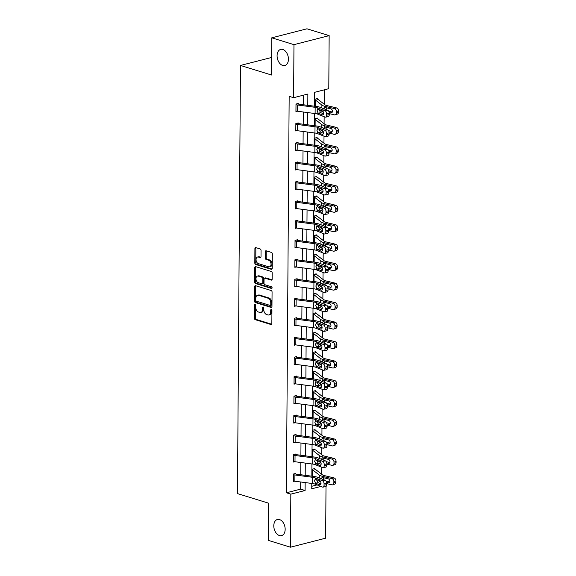 <?xml version="1.0" encoding="UTF-8"?>
<svg xmlns="http://www.w3.org/2000/svg" width="576" height="576" viewBox="0 0 576 576"><rect width="100%" height="100%" fill="white"/><g stroke="black" fill="none" stroke-linecap="round" stroke-linejoin="round"><path stroke-width="0.86" d="M255.125 304.517A0.893 0.583 -104.4 0 0 254.513 305.186L254.419 318.204A1.274 0.835 -104.4 0 0 255.283 319.694L270.965 324.526A1.274 0.835 -104.4 0 0 271.289 324.54A1.274 0.835 -104.4 0 0 271.843 323.575L271.937 310.55A0.893 0.583 -104.4 0 0 270.713 310.176L270.706 311.861A4.09 2.678 -104.4 0 1 268.927 314.964A4.09 2.678 -104.4 0 1 267.89 314.921L266.58 314.525A4.09 2.678 -104.4 0 1 263.822 309.744L263.837 308.059A0.893 0.583 -104.4 0 0 262.613 307.685L262.606 309.37A4.09 2.678 -104.4 0 1 260.827 312.466A4.09 2.678 -104.4 0 1 259.79 312.43L258.48 312.026A4.09 2.678 -104.4 0 1 255.722 307.246L255.73 305.561A0.893 0.583 -104.4 0 0 255.125 304.517M255.478 304.776A0.893 0.583 -104.4 0 0 255.463 304.942L255.37 317.959A1.274 0.835 -104.4 0 0 256.234 319.457L271.692 324.216M271.678 309.773A0.893 0.583 -104.4 0 0 271.67 309.931L271.656 311.616L270.706 311.861M263.578 307.274A0.893 0.583 -104.4 0 0 263.563 307.44L263.556 309.125L262.606 309.37M282.708 65.455A8.323 5.465 -104.4 0 0 284.825 65.527A8.323 5.465 -104.4 0 0 288.346 57.665A8.323 5.465 -104.4 0 0 282.816 49.471A8.323 5.465 -104.4 0 0 280.692 49.399A8.323 5.465 -104.4 0 0 277.171 57.262A8.323 5.465 -104.4 0 0 282.708 65.455M279.425 535.543A8.323 5.465 -104.4 0 0 281.549 535.622A8.323 5.465 -104.4 0 0 285.07 527.753A8.323 5.465 -104.4 0 0 279.533 519.566A8.323 5.465 -104.4 0 0 277.409 519.487A8.323 5.465 -104.4 0 0 273.888 527.357A8.323 5.465 -104.4 0 0 279.425 535.543M261.05 250.438A1.274 0.835 -104.4 0 0 260.186 248.947L255.787 247.594A1.274 0.835 -104.4 0 0 255.463 247.579A1.274 0.835 -104.4 0 0 254.909 248.551L254.808 263.009A1.274 0.835 -104.4 0 0 255.672 264.499L271.354 269.33A1.274 0.835 -104.4 0 0 271.678 269.345A1.274 0.835 -104.4 0 0 272.232 268.373L272.333 253.915A1.274 0.835 -104.4 0 0 271.469 252.425L266.155 250.783A1.274 0.835 -104.4 0 0 265.831 250.776A1.274 0.835 -104.4 0 0 265.277 251.741L265.234 257.933A1.274 0.835 -104.4 0 0 266.09 259.423L268.726 260.237A3.413 2.239 -104.4 0 1 271.001 263.592A3.413 2.239 -104.4 0 1 269.554 266.825A3.413 2.239 -104.4 0 1 268.682 266.789L258.358 263.614A3.413 2.239 -104.4 0 1 256.09 260.251A3.413 2.239 -104.4 0 1 257.537 257.026A3.413 2.239 -104.4 0 1 258.408 257.054L260.129 257.587A1.274 0.835 -104.4 0 0 260.453 257.594A1.274 0.835 -104.4 0 0 261.007 256.63L261.05 250.438M326.009 486.454L325.649 538.178L290.462 547.2L268.272 540.367L268.531 503.165L237.47 493.596L240.458 65.448L271.519 75.017L271.778 37.822L293.969 44.654L329.155 35.633L328.788 88.69L314.518 92.34L314.424 106.214M290.462 547.2L290.83 494.15L305.093 490.493L305.15 482.566M307.786 105.343L307.865 94.046L293.594 97.704L289.159 96.336L286.394 492.782L290.83 494.15M293.594 97.704L293.969 44.654M255.521 285.696A1.274 0.835 -104.4 0 0 255.197 285.689A1.274 0.835 -104.4 0 0 254.642 286.654L254.542 301.111A1.274 0.835 -104.4 0 0 255.406 302.609L271.087 307.433A1.274 0.835 -104.4 0 0 271.411 307.447A1.274 0.835 -104.4 0 0 271.966 306.482L272.066 292.025A1.274 0.835 -104.4 0 0 271.202 290.527L255.521 285.696M254.671 282.06L254.772 267.602A1.274 0.835 -104.4 0 1 255.326 266.63A1.274 0.835 -104.4 0 1 255.65 266.645L271.332 271.476A1.274 0.835 -104.4 0 1 272.196 272.966L272.153 279.158A1.274 0.835 -104.4 0 1 271.598 280.123A1.274 0.835 -104.4 0 1 271.274 280.116L264.917 278.158A1.274 0.835 -104.4 0 0 264.593 278.143A1.274 0.835 -104.4 0 0 264.038 279.108L264.01 283.219A1.274 0.835 -104.4 0 0 264.866 284.71L271.49 286.747A0.893 0.583 -104.4 0 1 271.476 288.468L255.535 283.55A1.274 0.835 -104.4 0 1 254.671 282.06L255.622 281.815L255.722 267.358L254.772 267.602M271.642 57.456L240.458 65.448M286.394 492.782L300.658 489.125L300.708 481.982M300.758 474.739L300.845 462.514M300.895 455.27L300.982 443.038M301.032 435.794L301.118 423.569M301.169 416.326L301.255 404.093M301.306 396.85L301.385 384.624M301.435 377.381L301.522 365.148M301.572 357.905L301.658 345.672M301.709 338.436L301.795 326.203M301.846 318.96L301.932 306.727M301.982 299.491L302.069 287.258M302.119 280.015L302.206 267.782M302.256 260.539L302.342 248.314M302.393 241.07L302.472 228.838M302.53 221.594L302.609 209.369M302.659 202.126L302.746 189.893M302.796 182.65L302.882 170.424M302.933 163.181L303.019 150.948M303.07 143.705L303.156 131.472M303.206 124.236L303.293 112.003M303.343 104.76L303.408 95.191M295.776 474.055L295.783 473.429L293.407 474.041L293.357 481.529L294.674 481.19M323.172 467.654A2.599 1.462 -101.1 0 0 324.187 465.703L326.822 465.185A2.599 1.462 78.9 0 1 325.807 467.136L323.172 467.654A2.599 1.462 -101.1 0 1 322.646 467.597L315.302 464.681A6.502 1.829 -179.6 0 0 312.66 464.062L294.998 461.743A4.55 1.282 0.4 0 1 293.515 461.434L293.558 455.198A4.55 1.282 0.4 0 0 295.042 455.501L312.71 457.819A6.502 1.829 -179.6 0 1 315.346 458.438L322.69 461.354L325.332 460.836L317.981 457.92A9.756 2.743 -179.6 0 0 314.028 456.991L296.359 454.673A1.303 0.367 0.4 0 1 295.934 454.586L295.92 453.96L293.544 454.565L293.486 462.053L294.811 461.714M293.63 441.958L293.688 435.722A4.55 1.282 0.4 0 0 295.171 436.032L312.84 438.35A6.502 1.829 -179.6 0 1 315.482 438.97L322.826 441.878L325.469 441.36L318.118 438.451A9.756 2.743 -179.6 0 0 314.158 437.522L296.496 435.204A1.303 0.367 0.4 0 1 296.071 435.11L296.057 434.484L293.681 435.096L293.623 442.584L294.941 442.246M296.186 415.634L296.194 415.008L293.81 415.62L293.76 423.108L295.078 422.77M296.323 396.166L296.33 395.539L293.947 396.151L293.897 403.639L295.214 403.301M323.712 389.758A2.599 1.462 -101.1 0 0 324.734 387.814L327.37 387.295A2.599 1.462 78.9 0 1 326.347 389.239L323.712 389.758A2.599 1.462 -101.1 0 1 323.194 389.707L315.842 386.791A6.502 1.829 -179.6 0 0 313.207 386.172L295.538 383.854A4.55 1.282 0.4 0 1 294.055 383.544L294.098 377.302A4.55 1.282 0.4 0 0 295.582 377.611L313.25 379.93A6.502 1.829 -179.6 0 1 315.886 380.549L323.237 383.465L325.872 382.946L318.528 380.03A9.756 2.743 -179.6 0 0 314.568 379.102L296.899 376.783A1.303 0.367 0.4 0 1 296.474 376.697L296.46 376.063L294.084 376.675L294.034 384.163L295.351 383.825M294.17 364.068L294.235 357.833A4.55 1.282 0.4 0 0 295.718 358.142L313.387 360.461A6.502 1.829 -179.6 0 1 316.022 361.08L323.374 363.989L326.009 363.47L318.658 360.562A9.756 2.743 -179.6 0 0 314.705 359.633L297.036 357.307A1.303 0.367 0.4 0 1 296.611 357.221L296.597 356.594L294.221 357.199L294.17 364.694L295.488 364.356M294.35 338.357L294.372 338.357A4.55 1.282 0.4 0 0 295.855 338.666L313.524 340.985A6.502 1.829 -179.6 0 1 316.159 341.604L323.51 344.52L326.146 344.002L318.794 341.086A9.756 2.743 -179.6 0 0 314.842 340.157L297.173 337.838A1.303 0.367 0.4 0 1 296.748 337.752L296.734 337.118L294.358 337.73L294.307 345.218L295.625 344.88M296.87 318.269L296.87 317.65L294.494 318.254L294.444 325.75L295.762 325.411M297 298.8L297.007 298.174L294.631 298.786L294.581 306.274L295.898 305.935M294.718 286.178L294.782 279.943A4.55 1.282 0.4 0 0 296.266 280.246L313.927 282.564A6.502 1.829 -179.6 0 1 316.57 283.183L323.914 286.099L326.556 285.581L319.205 282.665A9.756 2.743 -179.6 0 0 315.252 281.736L297.583 279.418A1.303 0.367 0.4 0 1 297.158 279.331L297.144 278.705L294.768 279.31L294.71 286.805L296.035 286.466M294.854 266.702L294.912 260.467A4.55 1.282 0.4 0 0 296.395 260.777L314.064 263.095A6.502 1.829 -179.6 0 1 316.706 263.714L324.05 266.63L326.686 266.105L319.342 263.196A9.756 2.743 -179.6 0 0 315.382 262.267L297.713 259.949A1.303 0.367 0.4 0 1 297.295 259.862L297.281 259.229L294.905 259.841L294.847 267.329L296.165 266.99M297.41 240.379L297.418 239.76L295.034 240.365L294.984 247.853L296.302 247.514M297.547 220.91L297.554 220.284L295.171 220.896L295.121 228.384L296.438 228.046M297.684 201.434L297.684 200.808L295.308 201.42L295.258 208.908L296.575 208.57M295.438 182.57L295.459 182.578A4.55 1.282 0.4 0 0 296.942 182.887L314.611 185.206A6.502 1.829 -179.6 0 1 317.246 185.825L324.598 188.734L327.233 188.215L319.882 185.306A9.756 2.743 -179.6 0 0 315.929 184.378L298.26 182.059A1.303 0.367 0.4 0 1 297.835 181.966L297.821 181.339L295.445 181.951L295.394 189.439L296.712 189.101M295.574 163.102L295.596 163.102A4.55 1.282 0.4 0 0 297.079 163.411L314.748 165.73A6.502 1.829 -179.6 0 1 317.383 166.349L324.734 169.265L327.37 168.746L320.018 165.83A9.756 2.743 -179.6 0 0 316.066 164.902L298.397 162.583A1.303 0.367 0.4 0 1 297.972 162.497L297.958 161.863L295.582 162.475L295.531 169.963L296.849 169.625M298.087 143.021L298.094 142.394L295.718 142.999L295.668 150.494L296.986 150.156M298.224 123.545L298.231 122.918L295.855 123.53L295.798 131.018L297.122 130.68M325.613 117.144A2.599 1.462 -101.1 0 0 326.635 115.193L329.27 114.674A2.599 1.462 78.9 0 1 328.255 116.626L325.613 117.144A2.599 1.462 -101.1 0 1 325.094 117.086L317.75 114.17A6.502 1.829 -179.6 0 0 315.108 113.551L297.439 111.233A4.55 1.282 0.4 0 1 295.956 110.93L295.999 104.688A4.55 1.282 0.4 0 0 297.482 104.99L315.151 107.316A6.502 1.829 -179.6 0 1 317.794 107.935L325.138 110.844L327.78 110.326L320.429 107.41A9.756 2.743 -179.6 0 0 316.469 106.481L298.807 104.162A1.303 0.367 0.4 0 1 298.382 104.076L298.368 103.45L295.992 104.054L295.934 111.55L297.252 111.211M321.646 474.221L321.696 467.215M321.782 454.752L321.833 447.746M321.919 435.276L321.97 428.27M322.056 415.807L322.106 408.802M322.193 396.331L322.243 389.326M322.33 376.862L322.38 369.857M322.466 357.386L322.51 350.381M322.603 337.91L322.646 330.912M322.733 318.442L322.783 311.436M322.87 298.966L322.92 291.96M323.006 279.497L323.057 272.491M323.143 260.021L323.194 253.015M323.28 240.552L323.33 233.546M323.417 221.076L323.467 214.07M323.554 201.607L323.597 194.602M323.69 182.131L323.734 175.126M323.82 162.662L323.87 155.657M323.957 143.186L324.007 136.181M324.094 123.71L324.144 116.712M324.23 104.242L324.331 89.827M311.774 486.281L317.088 484.913M314.798 469.181L314.806 468.554L312.43 469.166L312.379 476.266M314.935 449.705L314.942 449.086L312.566 449.69L312.516 456.797M315.072 430.236L315.079 429.61L312.696 430.222L312.653 437.321M314.107 410.422L315.223 410.767L315.216 410.134L312.833 410.746L312.782 417.852M314.244 390.946L315.36 391.291L315.346 390.665L312.97 391.277L312.919 398.376M315.482 371.815L315.482 371.189L313.106 371.801L313.056 378.907M315.619 352.339L315.619 351.72L313.243 352.325L313.193 359.431M315.749 332.87L315.756 332.244L313.38 332.856L313.33 339.955M315.886 313.394L315.893 312.775L313.517 313.38L313.466 320.486M316.022 293.926L316.03 293.299L313.654 293.911L313.603 301.01M316.159 274.45L316.166 273.83L313.783 274.435L313.74 281.542M315.194 254.642L316.31 254.988L316.303 254.354L313.92 254.966L313.87 262.066M315.331 235.166L316.447 235.512L316.433 234.886L314.057 235.49L314.006 242.597M315.461 215.69L316.584 216.036L316.57 215.41L314.194 216.022L314.143 223.121M316.706 196.56L316.706 195.934L314.33 196.546L314.28 203.652M316.843 177.091L316.843 176.465L314.467 177.077L314.417 184.176M315.871 157.277L316.994 157.622L316.98 156.989L314.604 157.601L314.554 164.707M316.008 137.801L317.131 138.146L317.117 137.52L314.741 138.125L314.69 145.231M317.246 118.67L317.254 118.044L314.878 118.656L314.827 125.755M317.383 99.194L317.39 98.575L315.007 99.18L314.964 106.286M271.778 37.822L306.972 28.8L329.155 35.633M311.789 483.437L311.753 488.786L320.926 486.439M314.374 113.458L314.287 125.69M314.237 132.934L314.15 145.159M314.1 152.402L314.014 164.635M313.963 171.878L313.884 184.104M313.826 191.347L313.747 203.58M313.697 210.823L313.61 223.049M313.56 230.292L313.474 242.525M313.423 249.768L313.337 262.001M313.286 269.237L313.2 281.47M313.15 288.713L313.063 300.946M313.013 308.182L312.926 320.414M312.876 327.658L312.79 339.89M312.739 347.126L312.66 359.359M312.61 366.602L312.523 378.835M312.473 386.078L312.386 398.304M312.336 405.547L312.25 417.78M312.199 425.023L312.113 437.249M312.062 444.492L311.976 456.725M311.926 463.968L311.839 476.194M305.201 475.322L305.287 463.097M305.338 455.854L305.424 443.621M305.474 436.378L305.561 424.152M305.611 416.909L305.698 404.676M305.748 397.433L305.834 385.207M305.885 377.964L305.964 365.731M306.014 358.488L306.101 346.255M306.151 339.019L306.238 326.786M306.288 319.543L306.374 307.31M306.425 300.074L306.511 287.842M306.562 280.598L306.648 268.366M306.698 261.122L306.785 248.897M306.835 241.654L306.922 229.421M306.972 222.178L307.051 209.952M307.102 202.709L307.188 190.476M307.238 183.233L307.325 171.007M307.375 163.764L307.462 151.531M307.512 144.288L307.598 132.055M307.649 124.819L307.735 112.586M300.658 489.125L305.093 490.493M260.827 312.466L261.778 312.221A4.09 2.678 -104.4 0 0 263.556 309.125M268.927 314.964L269.885 314.719A4.09 2.678 -104.4 0 0 271.656 311.616M255.751 285.768A1.274 0.835 -104.4 0 0 255.593 286.409L255.492 300.866A1.274 0.835 -104.4 0 0 256.356 302.364L271.807 307.123M255.773 300.139A0.893 0.583 -104.4 0 0 256.37 301.183L270.137 305.424A0.893 0.583 -104.4 0 0 270.756 304.754L270.763 302.976A4.09 2.678 -104.4 0 0 268.006 298.202L258.595 295.301A4.09 2.678 -104.4 0 0 257.558 295.265A4.09 2.678 -104.4 0 0 255.78 298.361L255.773 300.139M271.087 305.179A0.893 0.583 -104.4 0 0 271.706 304.51L270.756 304.754M257.558 295.265L258.509 295.02A4.09 2.678 -104.4 0 1 259.546 295.056L268.956 297.958A4.09 2.678 -104.4 0 1 271.714 302.738L271.706 304.51M255.881 266.717A1.274 0.835 -104.4 0 0 255.722 267.358M272.002 279.799L265.867 277.913A1.274 0.835 -104.4 0 0 265.543 277.898L264.593 278.143M272.045 288.101L256.486 283.306L255.535 283.55M258.314 276.12A3.413 2.239 -104.4 0 0 257.443 276.091A3.413 2.239 -104.4 0 0 256.003 279.317A3.413 2.239 -104.4 0 0 258.271 282.679L261.907 283.795A1.274 0.835 -104.4 0 0 262.231 283.81A1.274 0.835 -104.4 0 0 262.786 282.838L262.814 278.734A1.274 0.835 -104.4 0 0 261.95 277.243L258.314 276.12L259.265 275.875A3.413 2.239 -104.4 0 0 258.394 275.846L257.443 276.091M262.858 283.55A1.274 0.835 -104.4 0 0 263.182 283.565A1.274 0.835 -104.4 0 0 263.736 282.593L262.786 282.838M259.265 275.875L262.901 276.998A1.274 0.835 -104.4 0 1 263.765 278.489L263.736 282.593M255.622 281.815A1.274 0.835 -104.4 0 0 256.486 283.306M257.537 257.026L258.487 256.781A3.413 2.239 -104.4 0 1 259.358 256.81L260.849 257.27M269.554 266.825L270.504 266.58A3.413 2.239 -104.4 0 0 271.951 263.354A3.413 2.239 -104.4 0 0 269.683 259.992L268.726 260.237M266.378 250.855A1.274 0.835 -104.4 0 0 266.227 251.496L266.184 257.688A1.274 0.835 -104.4 0 0 267.048 259.178L269.683 259.992M256.018 247.658A1.274 0.835 -104.4 0 0 255.859 248.306L255.758 262.764A1.274 0.835 -104.4 0 0 256.622 264.254L272.074 269.021M326.7 483.595L331.841 484.834A2.599 1.922 -108.4 0 0 332.683 484.805A2.599 1.922 -108.4 0 0 333.857 482.818L335.938 482.126A2.599 1.922 71.6 0 1 334.764 484.114L332.683 484.805M317.527 479.959L319.262 481.32A9.756 2.743 0.4 0 0 320.796 482.098M312.422 469.786L312.394 476.035A1.303 0.367 -179.6 0 1 312.667 476.165L312.89 476.338M312.444 469.793A1.303 0.367 -179.6 0 1 312.71 469.922L319.313 475.078A9.756 2.743 0.4 0 0 322.236 476.266L331.884 478.591L333.965 477.9A2.599 1.922 71.6 0 1 335.952 480.881L335.938 482.126M313.697 468.835L314.82 469.181A4.55 1.282 -179.6 0 1 315.77 469.627L322.366 474.782A6.502 1.829 0.4 0 0 324.317 475.582L333.965 477.9M321.012 479.045L322.229 477.425L328.277 478.85A2.081 1.541 71.6 0 1 329.868 481.234A2.081 1.541 71.6 0 1 328.925 482.825A2.081 1.541 71.6 0 1 328.255 482.846L326.599 482.443M321.955 477.454L322.236 476.266M335.952 480.881L333.871 481.572L333.857 482.818M333.871 481.572A2.599 1.922 -108.4 0 0 331.884 478.591M326.081 481.126L329.724 482.004M323.604 477.727L323.755 479.736M293.4 474.66L293.422 474.667A4.55 1.282 0.4 0 0 294.905 474.977L312.574 477.295A6.502 1.829 -179.6 0 1 315.209 477.914L322.553 480.823L325.195 480.305A2.599 1.462 78.9 0 1 326.7 483.408L324.065 483.926A2.599 1.462 -101.1 0 0 322.553 480.823M294.674 473.717L295.798 474.062A1.303 0.367 0.4 0 0 296.222 474.149L313.891 476.467A9.756 2.743 -179.6 0 1 317.844 477.396L325.195 480.305M293.357 480.902L293.378 480.91A4.55 1.282 0.4 0 0 294.862 481.219L312.53 483.538A6.502 1.829 -179.6 0 1 315.166 484.157L322.51 487.066A2.599 1.462 -101.1 0 0 323.035 487.123A2.599 1.462 -101.1 0 0 324.05 485.172L324.065 483.926M316.714 480.146L318.038 482.602L315.742 483.257L319.781 484.855L320.566 484.704M324.05 485.172L326.693 484.654L326.7 483.408M326.693 484.654A2.599 1.462 78.9 0 1 325.67 486.605L323.035 487.123M320.976 483.768L318.038 482.602M315.742 483.257L314.446 480.787L315.202 479.261L319.81 480.866A2.081 1.174 78.9 0 1 321.012 483.343A2.081 1.174 78.9 0 1 320.198 484.906A2.081 1.174 78.9 0 1 319.781 484.855M315.209 477.914L315.202 479.261L315.763 479.261M326.837 464.119L331.978 465.358A2.599 1.922 -108.4 0 0 332.813 465.336A2.599 1.922 -108.4 0 0 333.994 463.349L336.074 462.658A2.599 1.922 71.6 0 1 334.894 464.645L332.813 465.336M317.664 460.49L319.399 461.844A9.756 2.743 0.4 0 0 320.933 462.629M312.559 450.317L312.516 456.559A1.303 0.367 -179.6 0 1 312.804 456.689L313.027 456.862M312.574 450.324A1.303 0.367 -179.6 0 1 312.847 450.446L319.442 455.602A9.756 2.743 0.4 0 0 322.373 456.797L332.021 459.122L334.102 458.431A2.599 1.922 71.6 0 1 336.089 461.405L336.074 462.658M313.834 449.366L314.957 449.712A4.55 1.282 -179.6 0 1 315.907 450.151L322.502 455.314A6.502 1.829 0.4 0 0 324.454 456.106L334.102 458.431M321.142 459.569L322.366 457.956L328.414 459.374A2.081 1.541 71.6 0 1 330.005 461.758A2.081 1.541 71.6 0 1 329.054 463.349A2.081 1.541 71.6 0 1 328.385 463.37L326.736 462.974M322.092 457.985L322.373 456.797M336.089 461.405L334.008 462.096L333.994 463.349M334.008 462.096A2.599 1.922 -108.4 0 0 332.021 459.122M326.218 461.657L329.861 462.535M323.741 458.251L323.892 460.267M326.966 444.65L332.114 445.889A2.599 1.922 -108.4 0 0 332.95 445.86A2.599 1.922 -108.4 0 0 334.13 443.873L336.211 443.182A2.599 1.922 71.6 0 1 335.03 445.169L332.95 445.86M317.801 441.014L319.536 442.375A9.756 2.743 0.4 0 0 321.07 443.153M313.97 429.89L315.094 430.236A4.55 1.282 -179.6 0 1 316.044 430.682L322.639 435.838A6.502 1.829 0.4 0 0 324.59 436.637L334.238 438.955A2.599 1.922 71.6 0 1 336.218 441.936L334.138 442.627A2.599 1.922 -108.4 0 0 332.158 439.646L322.51 437.321A9.756 2.743 0.4 0 1 319.579 436.133L312.984 430.978A1.303 0.367 -179.6 0 0 312.71 430.848L312.653 437.083A1.303 0.367 -179.6 0 1 312.941 437.213L313.164 437.393M321.278 440.1L322.502 438.48L328.55 439.906A2.081 1.541 71.6 0 1 330.134 442.289A2.081 1.541 71.6 0 1 329.191 443.88A2.081 1.541 71.6 0 1 328.522 443.902L326.873 443.498M322.222 438.509L322.51 437.321M334.138 442.627L334.13 443.873M336.218 441.936L336.211 443.182M326.347 442.181L329.998 443.059M323.878 438.775L324.029 440.791M295.934 454.586L294.811 454.241M316.85 460.67L318.175 463.133L315.871 463.781L319.918 465.386L320.702 465.228M326.822 465.185L326.837 463.932L324.194 464.458A2.599 1.462 -101.1 0 0 322.69 461.354M321.113 464.299L318.175 463.133M325.332 460.836A2.599 1.462 78.9 0 1 326.837 463.932M324.187 465.703L324.194 464.458M315.871 463.781L314.582 461.318L315.338 459.785L319.946 461.39A2.081 1.174 78.9 0 1 321.149 463.874A2.081 1.174 78.9 0 1 320.335 465.43A2.081 1.174 78.9 0 1 319.918 465.386M315.346 458.438L315.338 459.785L315.9 459.792M296.071 435.11L294.948 434.765M293.645 441.965A4.55 1.282 0.4 0 0 295.128 442.274L312.797 444.593A6.502 1.829 -179.6 0 1 315.439 445.212L322.783 448.121A2.599 1.462 -101.1 0 0 323.302 448.178A2.599 1.462 -101.1 0 0 324.324 446.227L324.331 444.982A2.599 1.462 -101.1 0 0 322.826 441.878M316.987 441.202L318.312 443.657L316.008 444.312L320.054 445.91L320.832 445.759M324.324 446.227L326.959 445.709L326.974 444.463L324.331 444.982M326.959 445.709A2.599 1.462 78.9 0 1 325.944 447.66L323.302 448.178M321.25 444.823L318.312 443.657M325.469 441.36A2.599 1.462 78.9 0 1 326.974 444.463M316.008 444.312L314.719 441.842L315.468 440.316L320.083 441.922A2.081 1.174 78.9 0 1 321.286 444.398A2.081 1.174 78.9 0 1 320.465 445.961A2.081 1.174 78.9 0 1 320.054 445.91M315.482 438.97L315.468 440.316L316.037 440.316M327.103 425.174L332.251 426.413A2.599 1.922 -108.4 0 0 333.086 426.391A2.599 1.922 -108.4 0 0 334.267 424.404L336.348 423.713A2.599 1.922 71.6 0 1 335.167 425.7L333.086 426.391M317.938 421.538L319.673 422.899A9.756 2.743 0.4 0 0 321.206 423.677M315.223 410.767A4.55 1.282 -179.6 0 1 316.174 411.206L322.776 416.369A6.502 1.829 0.4 0 0 324.727 417.161L334.375 419.486A2.599 1.922 71.6 0 1 336.355 422.46L334.274 423.151A2.599 1.922 -108.4 0 0 332.294 420.178L322.646 417.852A9.756 2.743 0.4 0 1 319.716 416.657L313.121 411.502A1.303 0.367 -179.6 0 0 312.847 411.372L312.79 417.614A1.303 0.367 -179.6 0 1 313.078 417.744L313.301 417.917M321.415 420.624L322.639 419.011L328.687 420.43A2.081 1.541 71.6 0 1 330.271 422.813A2.081 1.541 71.6 0 1 329.328 424.404A2.081 1.541 71.6 0 1 328.658 424.426L327.002 424.03M322.358 419.04L322.646 417.852M334.274 423.151L334.267 424.404M336.355 422.46L336.348 423.713M326.484 422.712L330.134 423.59M324.014 419.306L324.158 421.322M327.24 405.706L332.388 406.944A2.599 1.922 -108.4 0 0 333.223 406.915A2.599 1.922 -108.4 0 0 334.404 404.928L336.485 404.237A2.599 1.922 71.6 0 1 335.304 406.224L333.223 406.915M318.074 402.07L319.81 403.43A9.756 2.743 0.4 0 0 321.336 404.208M315.36 391.291A4.55 1.282 -179.6 0 1 316.31 391.738L322.913 396.893A6.502 1.829 0.4 0 0 324.864 397.685L334.512 400.01A2.599 1.922 71.6 0 1 336.492 402.991L334.411 403.682A2.599 1.922 -108.4 0 0 332.431 400.702L322.783 398.376A9.756 2.743 0.4 0 1 319.853 397.188L313.258 392.033A1.303 0.367 -179.6 0 0 312.984 391.903L312.941 398.146A1.303 0.367 -179.6 0 1 313.214 398.268L313.438 398.441M321.552 401.155L322.776 399.535L328.824 400.961A2.081 1.541 71.6 0 1 330.408 403.344A2.081 1.541 71.6 0 1 329.465 404.928A2.081 1.541 71.6 0 1 328.795 404.95L327.139 404.554M322.495 399.564L322.783 398.376M334.411 403.682L334.404 404.928M336.492 402.991L336.485 404.237M326.621 403.236L330.264 404.114M324.151 399.83L324.295 401.846M327.377 386.23L332.525 387.468A2.599 1.922 -108.4 0 0 333.36 387.446A2.599 1.922 -108.4 0 0 334.541 385.452L336.622 384.768A2.599 1.922 71.6 0 1 335.441 386.755L333.36 387.446M318.204 382.594L319.946 383.954A9.756 2.743 0.4 0 0 321.473 384.732M313.099 372.427L313.078 378.67A1.303 0.367 -179.6 0 1 313.351 378.799L313.567 378.972M313.121 372.427A1.303 0.367 -179.6 0 1 313.394 372.557L319.99 377.712A9.756 2.743 0.4 0 0 322.92 378.907L332.568 381.226L334.649 380.542A2.599 1.922 71.6 0 1 336.629 383.515L336.622 384.768M314.374 371.477L315.497 371.822A4.55 1.282 -179.6 0 1 316.447 372.262L323.042 377.424A6.502 1.829 0.4 0 0 325.001 378.216L334.649 380.542M321.689 381.679L322.913 380.066L328.961 381.485A2.081 1.541 71.6 0 1 330.545 383.868A2.081 1.541 71.6 0 1 329.602 385.459A2.081 1.541 71.6 0 1 328.932 385.481L327.276 385.085M322.632 380.095L322.92 378.907M336.629 383.515L334.548 384.206L334.541 385.452M334.548 384.206A2.599 1.922 -108.4 0 0 332.568 381.226M326.758 383.767L330.401 384.646M324.288 380.362L324.432 382.37M293.81 416.246L293.825 416.254A4.55 1.282 0.4 0 0 295.308 416.556L312.977 418.874A6.502 1.829 -179.6 0 1 315.619 419.494L322.963 422.41L325.598 421.891A2.599 1.462 78.9 0 1 327.103 424.987L324.468 425.506A2.599 1.462 -101.1 0 0 322.963 422.41M295.085 415.296L296.208 415.642A1.303 0.367 0.4 0 0 296.626 415.728L314.294 418.046A9.756 2.743 -179.6 0 1 318.254 418.975L325.598 421.891M293.767 422.489L293.782 422.489A4.55 1.282 0.4 0 0 295.265 422.798L312.934 425.117A6.502 1.829 -179.6 0 1 315.576 425.736L322.92 428.652A2.599 1.462 -101.1 0 0 323.438 428.71A2.599 1.462 -101.1 0 0 324.461 426.758L324.468 425.506M317.117 421.726L318.449 424.188L316.145 424.836L320.191 426.442L320.969 426.283M324.461 426.758L327.096 426.24L327.103 424.987M327.096 426.24A2.599 1.462 78.9 0 1 326.081 428.184L323.438 428.71M321.386 425.354L318.449 424.188M316.145 424.836L314.856 422.366L315.605 420.84L320.213 422.446A2.081 1.174 78.9 0 1 321.422 424.922A2.081 1.174 78.9 0 1 320.602 426.485A2.081 1.174 78.9 0 1 320.191 426.442M315.619 419.494L315.605 420.84L316.174 420.84M293.947 396.77L293.962 396.778A4.55 1.282 0.4 0 0 295.445 397.087L313.114 399.406A6.502 1.829 -179.6 0 1 315.749 400.025L323.1 402.934L325.735 402.415A2.599 1.462 78.9 0 1 327.24 405.518L324.605 406.037A2.599 1.462 -101.1 0 0 323.1 402.934M295.222 395.82L296.338 396.166A1.303 0.367 0.4 0 0 296.762 396.259L314.431 398.578A9.756 2.743 -179.6 0 1 318.391 399.506L325.735 402.415M293.962 396.778L293.918 403.02A4.55 1.282 0.4 0 0 295.402 403.322L313.07 405.648A6.502 1.829 -179.6 0 1 315.706 406.267L323.057 409.176A2.599 1.462 -101.1 0 0 323.575 409.234A2.599 1.462 -101.1 0 0 324.598 407.282L324.605 406.037M317.254 402.257L318.586 404.712L316.282 405.367L320.321 406.966L321.106 406.814M324.598 407.282L327.233 406.764L327.24 405.518M327.233 406.764A2.599 1.462 78.9 0 1 326.21 408.715L323.575 409.234M321.523 405.878L318.586 404.712M316.282 405.367L314.986 402.898L315.742 401.364L320.35 402.97A2.081 1.174 78.9 0 1 321.559 405.454A2.081 1.174 78.9 0 1 320.738 407.009A2.081 1.174 78.9 0 1 320.321 406.966M315.749 400.025L315.742 401.364L316.31 401.371M296.474 376.697L295.358 376.351M317.39 382.781L318.722 385.243L316.418 385.891L320.458 387.497L321.242 387.338M327.37 387.295L327.377 386.042L324.742 386.561A2.599 1.462 -101.1 0 0 323.237 383.465M321.66 386.402L318.722 385.243M325.872 382.946A2.599 1.462 78.9 0 1 327.377 386.042M324.734 387.814L324.742 386.561M316.418 385.891L315.122 383.422L315.878 381.895L320.486 383.501A2.081 1.174 78.9 0 1 321.689 385.978A2.081 1.174 78.9 0 1 320.875 387.54A2.081 1.174 78.9 0 1 320.458 387.497M315.886 380.549L315.878 381.895L316.447 381.895M296.611 357.221L295.488 356.875M294.192 364.075A4.55 1.282 0.4 0 0 295.675 364.378L313.344 366.696A6.502 1.829 -179.6 0 1 315.979 367.315L323.33 370.231A2.599 1.462 -101.1 0 0 323.849 370.289A2.599 1.462 -101.1 0 0 324.871 368.338L324.878 367.092A2.599 1.462 -101.1 0 0 323.374 363.989M317.527 363.312L318.852 365.767L316.555 366.422L320.594 368.021L321.379 367.87M324.871 368.338L327.506 367.819L327.514 366.574L324.878 367.092M327.506 367.819A2.599 1.462 78.9 0 1 326.484 369.77L323.849 370.289M321.797 366.934L318.852 365.767M326.009 363.47A2.599 1.462 78.9 0 1 327.514 366.574M316.555 366.422L315.259 363.953L316.015 362.419L320.623 364.025A2.081 1.174 78.9 0 1 321.826 366.509A2.081 1.174 78.9 0 1 321.012 368.064A2.081 1.174 78.9 0 1 320.594 368.021M316.022 361.08L316.015 362.419L316.584 362.426M296.748 337.752L295.625 337.406M294.307 344.592L294.329 344.599A4.55 1.282 0.4 0 0 295.812 344.909L313.481 347.227A6.502 1.829 -179.6 0 1 316.116 347.846L323.467 350.762A2.599 1.462 -101.1 0 0 323.986 350.813A2.599 1.462 -101.1 0 0 325.008 348.869L325.015 347.616A2.599 1.462 -101.1 0 0 323.51 344.52M317.664 343.836L318.989 346.291L316.692 346.946L320.731 348.552L321.516 348.394M325.008 348.869L327.643 348.35L327.65 347.098L325.015 347.616M327.643 348.35A2.599 1.462 78.9 0 1 326.621 350.294L323.986 350.813M321.934 347.458L318.989 346.291M326.146 344.002A2.599 1.462 78.9 0 1 327.65 347.098M316.692 346.946L315.396 344.477L316.152 342.95L320.76 344.556A2.081 1.174 78.9 0 1 321.962 347.033A2.081 1.174 78.9 0 1 321.149 348.595A2.081 1.174 78.9 0 1 320.731 348.552M316.159 341.604L316.152 342.95L316.721 342.95M294.487 318.881L294.509 318.888A4.55 1.282 0.4 0 0 295.992 319.19L313.661 321.516A6.502 1.829 -179.6 0 1 316.296 322.135L323.647 325.044L326.282 324.526A2.599 1.462 78.9 0 1 327.787 327.629L325.152 328.147A2.599 1.462 -101.1 0 0 323.647 325.044M295.762 317.93L296.885 318.276A1.303 0.367 0.4 0 0 297.31 318.362L314.978 320.681A9.756 2.743 -179.6 0 1 318.931 321.61L326.282 324.526M294.444 325.123L294.466 325.13A4.55 1.282 0.4 0 0 295.949 325.433L313.618 327.751A6.502 1.829 -179.6 0 1 316.253 328.37L323.597 331.286A2.599 1.462 -101.1 0 0 324.122 331.344A2.599 1.462 -101.1 0 0 325.138 329.393L325.152 328.147M317.801 324.367L319.126 326.822L316.829 327.47L320.868 329.076L321.653 328.925M325.138 329.393L327.78 328.874L327.787 327.629M327.78 328.874A2.599 1.462 78.9 0 1 326.758 330.826L324.122 331.344M322.07 327.989L319.126 326.822M316.829 327.47L315.533 325.008L316.289 323.474L320.897 325.08A2.081 1.174 78.9 0 1 322.099 327.564A2.081 1.174 78.9 0 1 321.286 329.119A2.081 1.174 78.9 0 1 320.868 329.076M316.296 322.135L316.289 323.474L316.85 323.482M294.624 299.412L294.646 299.412A4.55 1.282 0.4 0 0 296.129 299.722L313.798 302.04A6.502 1.829 -179.6 0 1 316.433 302.659L323.777 305.575L326.419 305.057A2.599 1.462 78.9 0 1 327.924 308.153L325.282 308.671A2.599 1.462 -101.1 0 0 323.777 305.575M295.898 298.462L297.022 298.807A1.303 0.367 0.4 0 0 297.446 298.894L315.115 301.212A9.756 2.743 -179.6 0 1 319.068 302.141L326.419 305.057M294.646 299.412L294.602 305.654A4.55 1.282 0.4 0 0 296.086 305.964L313.754 308.282A6.502 1.829 -179.6 0 1 316.39 308.902L323.734 311.81A2.599 1.462 -101.1 0 0 324.259 311.868A2.599 1.462 -101.1 0 0 325.274 309.924L325.282 308.671M317.938 304.891L319.262 307.346L316.958 308.002L321.005 309.607L321.79 309.449M325.274 309.924L327.917 309.398L327.924 308.153M327.917 309.398A2.599 1.462 78.9 0 1 326.894 311.35L324.259 311.868M322.2 308.513L319.262 307.346M316.958 308.002L315.67 305.532L316.426 304.006L321.034 305.611A2.081 1.174 78.9 0 1 322.236 308.088A2.081 1.174 78.9 0 1 321.422 309.65A2.081 1.174 78.9 0 1 321.005 309.607M316.433 302.659L316.426 304.006L316.987 304.006M297.158 279.331L296.035 278.986M294.732 286.186A4.55 1.282 0.4 0 0 296.215 286.488L313.884 288.806A6.502 1.829 -179.6 0 1 316.526 289.426L323.87 292.342A2.599 1.462 -101.1 0 0 324.389 292.399A2.599 1.462 -101.1 0 0 325.411 290.448L325.418 289.202A2.599 1.462 -101.1 0 0 323.914 286.099M318.074 285.415L319.399 287.878L317.095 288.526L321.142 290.131L321.926 289.98M325.411 290.448L328.046 289.93L328.061 288.684L325.418 289.202M328.046 289.93A2.599 1.462 78.9 0 1 327.031 291.881L324.389 292.399M322.337 289.044L319.399 287.878M326.556 285.581A2.599 1.462 78.9 0 1 328.061 288.684M317.095 288.526L315.806 286.063L316.555 284.53L321.17 286.135A2.081 1.174 78.9 0 1 322.373 288.619A2.081 1.174 78.9 0 1 321.552 290.174A2.081 1.174 78.9 0 1 321.142 290.131M316.57 283.183L316.555 284.53L317.124 284.537M297.295 259.862L296.172 259.517M294.869 266.71A4.55 1.282 0.4 0 0 296.352 267.019L314.021 269.338A6.502 1.829 -179.6 0 1 316.663 269.957L324.007 272.866A2.599 1.462 -101.1 0 0 324.526 272.923A2.599 1.462 -101.1 0 0 325.548 270.972L325.555 269.726A2.599 1.462 -101.1 0 0 324.05 266.63M318.204 265.946L319.536 268.402L317.232 269.057L321.278 270.655L322.056 270.504M325.548 270.972L328.183 270.454L328.198 269.208L325.555 269.726M328.183 270.454A2.599 1.462 78.9 0 1 327.168 272.405L324.526 272.923M322.474 269.568L319.536 268.402M326.686 266.105A2.599 1.462 78.9 0 1 328.198 269.208M317.232 269.057L315.943 266.587L316.692 265.061L321.3 266.666A2.081 1.174 78.9 0 1 322.51 269.143A2.081 1.174 78.9 0 1 321.689 270.706A2.081 1.174 78.9 0 1 321.278 270.655M316.706 263.714L316.692 265.061L317.261 265.061M295.034 240.991L295.049 240.998A4.55 1.282 0.4 0 0 296.532 241.301L314.201 243.619A6.502 1.829 -179.6 0 1 316.843 244.238L324.187 247.154L326.822 246.636A2.599 1.462 78.9 0 1 328.327 249.732L325.692 250.258A2.599 1.462 -101.1 0 0 324.187 247.154M296.309 240.041L297.432 240.386A1.303 0.367 0.4 0 0 297.85 240.473L315.518 242.791A9.756 2.743 -179.6 0 1 319.478 243.72L326.822 246.636M294.991 247.234L295.006 247.234A4.55 1.282 0.4 0 0 296.489 247.543L314.158 249.862A6.502 1.829 -179.6 0 1 316.793 250.481L324.144 253.397A2.599 1.462 -101.1 0 0 324.662 253.454A2.599 1.462 -101.1 0 0 325.685 251.503L325.692 250.258M318.341 246.47L319.673 248.933L317.369 249.581L321.408 251.186L322.193 251.028M325.685 251.503L328.32 250.985L328.327 249.732M328.32 250.985A2.599 1.462 78.9 0 1 327.298 252.936L324.662 253.454M322.61 250.099L319.673 248.933M317.369 249.581L316.08 247.118L316.829 245.585L321.437 247.19A2.081 1.174 78.9 0 1 322.646 249.674A2.081 1.174 78.9 0 1 321.826 251.23A2.081 1.174 78.9 0 1 321.408 251.186M316.843 244.238L316.829 245.585L317.398 245.592M295.171 221.515L295.186 221.522A4.55 1.282 0.4 0 0 296.669 221.832L314.338 224.15A6.502 1.829 -179.6 0 1 316.973 224.77L324.324 227.678L326.959 227.16A2.599 1.462 78.9 0 1 328.464 230.263L325.829 230.782A2.599 1.462 -101.1 0 0 324.324 227.678M296.446 220.565L297.562 220.91A1.303 0.367 0.4 0 0 297.986 221.004L315.655 223.322A9.756 2.743 -179.6 0 1 319.615 224.251L326.959 227.16M295.186 221.522L295.142 227.765A4.55 1.282 0.4 0 0 296.626 228.074L314.294 230.393A6.502 1.829 -179.6 0 1 316.93 231.012L324.281 233.921A2.599 1.462 -101.1 0 0 324.799 233.978A2.599 1.462 -101.1 0 0 325.822 232.027L325.829 230.782M318.478 227.002L319.81 229.457L317.506 230.112L321.545 231.71L322.33 231.559M325.822 232.027L328.457 231.509L328.464 230.263M328.457 231.509A2.599 1.462 78.9 0 1 327.434 233.46L324.799 233.978M322.747 230.623L319.81 229.457M317.506 230.112L316.21 227.642L316.966 226.116L321.574 227.722A2.081 1.174 78.9 0 1 322.776 230.198A2.081 1.174 78.9 0 1 321.962 231.761A2.081 1.174 78.9 0 1 321.545 231.71M316.973 224.77L316.966 226.116L317.534 226.116M295.308 202.046L295.322 202.054A4.55 1.282 0.4 0 0 296.806 202.356L314.474 204.674A6.502 1.829 -179.6 0 1 317.11 205.294L324.461 208.21L327.096 207.691A2.599 1.462 78.9 0 1 328.601 210.787L325.966 211.306A2.599 1.462 -101.1 0 0 324.461 208.21M296.575 201.096L297.698 201.442A1.303 0.367 0.4 0 0 298.123 201.528L315.792 203.846A9.756 2.743 -179.6 0 1 319.752 204.775L327.096 207.691M295.322 202.054L295.279 208.289A4.55 1.282 0.4 0 0 296.762 208.598L314.431 210.917A6.502 1.829 -179.6 0 1 317.066 211.536L324.418 214.452A2.599 1.462 -101.1 0 0 324.936 214.51A2.599 1.462 -101.1 0 0 325.958 212.558L325.966 211.306M318.614 207.526L319.946 209.988L317.642 210.636L321.682 212.242L322.466 212.083M325.958 212.558L328.594 212.04L328.601 210.787M328.594 212.04A2.599 1.462 78.9 0 1 327.571 213.984L324.936 214.51M322.884 211.154L319.946 209.988M317.642 210.636L316.346 208.166L317.102 206.64L321.71 208.246A2.081 1.174 78.9 0 1 322.913 210.722A2.081 1.174 78.9 0 1 322.099 212.285A2.081 1.174 78.9 0 1 321.682 212.242M317.11 205.294L317.102 206.64L317.671 206.64M297.835 181.966L296.712 181.62M295.394 188.813L295.416 188.82A4.55 1.282 0.4 0 0 296.899 189.122L314.568 191.448A6.502 1.829 -179.6 0 1 317.203 192.067L324.554 194.976A2.599 1.462 -101.1 0 0 325.073 195.034A2.599 1.462 -101.1 0 0 326.095 193.082L326.102 191.837A2.599 1.462 -101.1 0 0 324.598 188.734M318.751 188.057L320.076 190.512L317.779 191.167L321.818 192.766L322.603 192.614M326.095 193.082L328.73 192.564L328.738 191.318L326.102 191.837M328.73 192.564A2.599 1.462 78.9 0 1 327.708 194.515L325.073 195.034M323.021 191.678L320.076 190.512M327.233 188.215A2.599 1.462 78.9 0 1 328.738 191.318M317.779 191.167L316.483 188.698L317.239 187.164L321.847 188.77A2.081 1.174 78.9 0 1 323.05 191.254A2.081 1.174 78.9 0 1 322.236 192.809A2.081 1.174 78.9 0 1 321.818 192.766M317.246 185.825L317.239 187.164L317.808 187.171M297.972 162.497L296.849 162.151M295.531 169.344L295.553 169.344A4.55 1.282 0.4 0 0 297.036 169.654L314.705 171.972A6.502 1.829 -179.6 0 1 317.34 172.591L324.691 175.507A2.599 1.462 -101.1 0 0 325.21 175.558A2.599 1.462 -101.1 0 0 326.225 173.614L326.239 172.361A2.599 1.462 -101.1 0 0 324.734 169.265M318.888 168.581L320.213 171.043L317.916 171.691L321.955 173.297L322.74 173.138M326.225 173.614L328.867 173.095L328.874 171.842L326.239 172.361M328.867 173.095A2.599 1.462 78.9 0 1 327.845 175.039L325.21 175.558M323.158 172.202L320.213 171.043M327.37 168.746A2.599 1.462 78.9 0 1 328.874 171.842M317.916 171.691L316.62 169.222L317.376 167.695L321.984 169.301A2.081 1.174 78.9 0 1 323.186 171.778A2.081 1.174 78.9 0 1 322.373 173.34A2.081 1.174 78.9 0 1 321.955 173.297M317.383 166.349L317.376 167.695L317.945 167.695M295.711 143.626L295.733 143.633A4.55 1.282 0.4 0 0 297.216 143.942L314.885 146.261A6.502 1.829 -179.6 0 1 317.52 146.88L324.864 149.789L327.506 149.27A2.599 1.462 78.9 0 1 329.011 152.374L326.376 152.892A2.599 1.462 -101.1 0 0 324.864 149.789M296.986 142.675L298.109 143.021A1.303 0.367 0.4 0 0 298.534 143.107L316.202 145.433A9.756 2.743 -179.6 0 1 320.155 146.362L327.506 149.27M295.668 149.868L295.69 149.875A4.55 1.282 0.4 0 0 297.173 150.178L314.842 152.496A6.502 1.829 -179.6 0 1 317.477 153.115L324.821 156.031A2.599 1.462 -101.1 0 0 325.346 156.089A2.599 1.462 -101.1 0 0 326.362 154.138L326.376 152.892M319.025 149.112L320.35 151.567L318.053 152.222L322.092 153.821L322.877 153.67M326.362 154.138L329.004 153.619L329.011 152.374M329.004 153.619A2.599 1.462 78.9 0 1 327.982 155.57L325.346 156.089M323.287 152.734L320.35 151.567M318.053 152.222L316.757 149.753L317.513 148.219L322.121 149.825A2.081 1.174 78.9 0 1 323.323 152.309A2.081 1.174 78.9 0 1 322.51 153.864A2.081 1.174 78.9 0 1 322.092 153.821M317.52 146.88L317.513 148.219L318.074 148.226M295.848 124.157L295.87 124.157A4.55 1.282 0.4 0 0 297.353 124.466L315.014 126.785A6.502 1.829 -179.6 0 1 317.657 127.404L325.001 130.32L327.643 129.802A2.599 1.462 78.9 0 1 329.148 132.898L326.506 133.416A2.599 1.462 -101.1 0 0 325.001 130.32M297.122 123.206L298.246 123.552A1.303 0.367 0.4 0 0 298.67 123.638L316.339 125.957A9.756 2.743 -179.6 0 1 320.292 126.886L327.643 129.802M295.87 124.157L295.826 130.399A4.55 1.282 0.4 0 0 297.31 130.709L314.971 133.027A6.502 1.829 -179.6 0 1 317.614 133.646L324.958 136.562A2.599 1.462 -101.1 0 0 325.476 136.613A2.599 1.462 -101.1 0 0 326.498 134.669L326.506 133.416M319.162 129.636L320.486 132.098L318.182 132.746L322.229 134.352L323.014 134.194M326.498 134.669L329.134 134.15L329.148 132.898M329.134 134.15A2.599 1.462 78.9 0 1 328.118 136.094L325.476 136.613M323.424 133.258L320.486 132.098M318.182 132.746L316.894 130.277L317.642 128.75L322.258 130.356A2.081 1.174 78.9 0 1 323.46 132.833A2.081 1.174 78.9 0 1 322.639 134.395A2.081 1.174 78.9 0 1 322.229 134.352M317.657 127.404L317.642 128.75L318.211 128.75M298.382 104.076L297.259 103.73M319.298 110.167L320.623 112.622L318.319 113.278L322.366 114.876L323.143 114.725M329.27 114.674L329.285 113.429L326.642 113.947A2.599 1.462 -101.1 0 0 325.138 110.844M323.561 113.789L320.623 112.622M327.78 110.326A2.599 1.462 78.9 0 1 329.285 113.429M326.635 115.193L326.642 113.947M318.319 113.278L317.03 110.808L317.779 109.274L322.387 110.88A2.081 1.174 78.9 0 1 323.597 113.364A2.081 1.174 78.9 0 1 322.776 114.919A2.081 1.174 78.9 0 1 322.366 114.876M317.794 107.935L317.779 109.274L318.348 109.282M327.514 366.761L332.662 367.999A2.599 1.922 -108.4 0 0 333.497 367.97A2.599 1.922 -108.4 0 0 334.678 365.983L336.758 365.292A2.599 1.922 71.6 0 1 335.578 367.279L333.497 367.97M318.341 363.125L320.083 364.478A9.756 2.743 0.4 0 0 321.61 365.263M313.236 352.951L313.193 359.194A1.303 0.367 -179.6 0 1 313.488 359.323L313.704 359.496M313.258 352.958A1.303 0.367 -179.6 0 1 313.531 353.081L320.126 358.243A9.756 2.743 0.4 0 0 323.057 359.431L332.705 361.757L334.786 361.066A2.599 1.922 71.6 0 1 336.766 364.046L336.758 365.292M314.51 352.001L315.634 352.346A4.55 1.282 -179.6 0 1 316.584 352.793L323.179 357.948A6.502 1.829 0.4 0 0 325.138 358.74L334.786 361.066M321.826 362.21L323.042 360.59L329.098 362.016A2.081 1.541 71.6 0 1 330.682 364.392A2.081 1.541 71.6 0 1 329.738 365.983A2.081 1.541 71.6 0 1 329.069 366.005L327.413 365.609M322.769 360.619L323.057 359.431M336.766 364.046L334.685 364.738L334.678 365.983M334.685 364.738A2.599 1.922 -108.4 0 0 332.705 361.757M326.894 364.291L330.538 365.17M324.425 360.886L324.569 362.902M327.65 347.285L332.798 348.523A2.599 1.922 -108.4 0 0 333.634 348.494A2.599 1.922 -108.4 0 0 334.814 346.507L336.895 345.816A2.599 1.922 71.6 0 1 335.714 347.81L333.634 348.494M318.478 343.649L320.22 345.01A9.756 2.743 0.4 0 0 321.746 345.787M314.647 332.532L315.77 332.878A4.55 1.282 -179.6 0 1 316.721 333.317L323.316 338.472A6.502 1.829 0.4 0 0 325.267 339.271L334.922 341.597A2.599 1.922 71.6 0 1 336.902 344.57L334.822 345.262A2.599 1.922 -108.4 0 0 332.842 342.281L323.186 339.962A9.756 2.743 0.4 0 1 320.263 338.767L313.661 333.612A1.303 0.367 -179.6 0 0 313.394 333.482L313.33 339.718A1.303 0.367 -179.6 0 1 313.618 339.854L313.841 340.027M321.962 342.734L323.179 341.122L329.234 342.54A2.081 1.541 71.6 0 1 330.818 344.923A2.081 1.541 71.6 0 1 329.875 346.514A2.081 1.541 71.6 0 1 329.206 346.536L327.55 346.133M322.906 341.15L323.186 339.962M334.822 345.262L334.814 346.507M336.902 344.57L336.895 345.816M327.031 344.822L330.674 345.701M324.554 341.417L324.706 343.426M327.787 327.816L332.928 329.054A2.599 1.922 -108.4 0 0 333.77 329.026A2.599 1.922 -108.4 0 0 334.951 327.038L337.032 326.347A2.599 1.922 71.6 0 1 335.851 328.334L333.77 329.026M318.614 324.18L320.357 325.534A9.756 2.743 0.4 0 0 321.883 326.318M313.51 314.006L313.488 320.256A1.303 0.367 -179.6 0 1 313.754 320.378L313.978 320.551M313.531 314.014A1.303 0.367 -179.6 0 1 313.798 314.136L320.4 319.298A9.756 2.743 0.4 0 0 323.323 320.486L332.971 322.812L335.052 322.121A2.599 1.922 71.6 0 1 337.039 325.102L337.032 326.347M314.784 313.056L315.907 313.402A4.55 1.282 -179.6 0 1 316.858 313.848L323.453 319.003A6.502 1.829 0.4 0 0 325.404 319.795L335.052 322.121M322.099 323.266L323.316 321.646L329.364 323.071A2.081 1.541 71.6 0 1 330.955 325.447A2.081 1.541 71.6 0 1 330.012 327.038A2.081 1.541 71.6 0 1 329.342 327.06L327.686 326.664M323.042 321.674L323.323 320.486M337.039 325.102L334.958 325.786L334.951 327.038M334.958 325.786A2.599 1.922 -108.4 0 0 332.971 322.812M327.168 325.346L330.811 326.225M324.691 321.941L324.842 323.957M327.924 308.34L333.065 309.578A2.599 1.922 -108.4 0 0 333.9 309.55A2.599 1.922 -108.4 0 0 335.081 307.562L337.162 306.871A2.599 1.922 71.6 0 1 335.981 308.866L333.9 309.55M318.751 304.704L320.486 306.065A9.756 2.743 0.4 0 0 322.02 306.842M313.646 294.53L313.618 300.78A1.303 0.367 -179.6 0 1 313.891 300.91L314.114 301.082M313.661 294.538A1.303 0.367 -179.6 0 1 313.934 294.667L320.53 299.822A9.756 2.743 0.4 0 0 323.46 301.018L333.108 303.336L335.189 302.645A2.599 1.922 71.6 0 1 337.176 305.626L337.162 306.871M314.921 293.587L316.044 293.933A4.55 1.282 -179.6 0 1 316.994 294.372L323.59 299.527A6.502 1.829 0.4 0 0 325.541 300.326L335.189 302.645M322.229 303.79L323.453 302.17L329.501 303.595A2.081 1.541 71.6 0 1 331.092 305.978A2.081 1.541 71.6 0 1 330.142 307.57A2.081 1.541 71.6 0 1 329.479 307.591L327.823 307.188M323.179 302.206L323.46 301.018M337.176 305.626L335.095 306.317L335.081 307.562M335.095 306.317A2.599 1.922 -108.4 0 0 333.108 303.336M327.305 305.878L330.948 306.749M324.828 302.472L324.979 304.481M328.054 288.864L333.202 290.11A2.599 1.922 -108.4 0 0 334.037 290.081A2.599 1.922 -108.4 0 0 335.218 288.094L337.298 287.402A2.599 1.922 71.6 0 1 336.118 289.39L334.037 290.081M318.888 285.235L320.623 286.589A9.756 2.743 0.4 0 0 322.157 287.374M313.783 275.062L313.74 281.304A1.303 0.367 -179.6 0 1 314.028 281.434L314.251 281.606M313.798 275.069A1.303 0.367 -179.6 0 1 314.071 275.191L320.666 280.346A9.756 2.743 0.4 0 0 323.597 281.542L333.245 283.867L335.326 283.176A2.599 1.922 71.6 0 1 337.313 286.15L337.298 287.402M315.058 274.111L316.181 274.457A4.55 1.282 -179.6 0 1 317.131 274.903L323.726 280.058A6.502 1.829 0.4 0 0 325.678 280.85L335.326 283.176M322.366 284.321L323.59 282.701L329.638 284.119A2.081 1.541 71.6 0 1 331.222 286.502A2.081 1.541 71.6 0 1 330.278 288.094A2.081 1.541 71.6 0 1 329.609 288.115L327.96 287.719M323.316 282.73L323.597 281.542M337.313 286.15L335.232 286.841L335.218 288.094M335.232 286.841A2.599 1.922 -108.4 0 0 333.245 283.867M327.434 286.402L331.085 287.28M324.965 282.996L325.116 285.012M328.19 269.395L333.338 270.634A2.599 1.922 -108.4 0 0 334.174 270.605A2.599 1.922 -108.4 0 0 335.354 268.618L337.435 267.926A2.599 1.922 71.6 0 1 336.254 269.914L334.174 270.605M319.025 265.759L320.76 267.12A9.756 2.743 0.4 0 0 322.294 267.898M316.31 254.988A4.55 1.282 -179.6 0 1 317.268 255.427L323.863 260.582A6.502 1.829 0.4 0 0 325.814 261.382L335.462 263.7A2.599 1.922 71.6 0 1 337.442 266.681L335.362 267.372A2.599 1.922 -108.4 0 0 333.382 264.391L323.734 262.073A9.756 2.743 0.4 0 1 320.803 260.878L314.208 255.722A1.303 0.367 -179.6 0 0 313.934 255.593L313.877 261.828A1.303 0.367 -179.6 0 1 314.165 261.965L314.388 262.138M322.502 264.845L323.726 263.225L329.774 264.65A2.081 1.541 71.6 0 1 331.358 267.034A2.081 1.541 71.6 0 1 330.415 268.625A2.081 1.541 71.6 0 1 329.746 268.646L328.097 268.243M323.446 263.261L323.734 262.073M335.362 267.372L335.354 268.618M337.442 266.681L337.435 267.926M327.571 266.933L331.222 267.804M325.102 263.527L325.246 265.536M328.327 249.919L333.475 251.165A2.599 1.922 -108.4 0 0 334.31 251.136A2.599 1.922 -108.4 0 0 335.491 249.149L337.572 248.458A2.599 1.922 71.6 0 1 336.391 250.445L334.31 251.136M319.162 246.29L320.897 247.644A9.756 2.743 0.4 0 0 322.423 248.429M316.447 235.512A4.55 1.282 -179.6 0 1 317.398 235.958L324 241.114A6.502 1.829 0.4 0 0 325.951 241.906L335.599 244.231A2.599 1.922 71.6 0 1 337.579 247.205L335.498 247.896A2.599 1.922 -108.4 0 0 333.518 244.922L323.87 242.597A9.756 2.743 0.4 0 1 320.94 241.402L314.345 236.246A1.303 0.367 -179.6 0 0 314.071 236.124L314.014 242.359A1.303 0.367 -179.6 0 1 314.302 242.489L314.525 242.662M322.639 245.369L323.863 243.756L329.911 245.174A2.081 1.541 71.6 0 1 331.495 247.558A2.081 1.541 71.6 0 1 330.552 249.149A2.081 1.541 71.6 0 1 329.882 249.17L328.226 248.774M323.582 243.785L323.87 242.597M335.498 247.896L335.491 249.149M337.579 247.205L337.572 248.458M327.708 247.457L331.351 248.335M325.238 244.051L325.382 246.067M328.464 230.45L333.612 231.689A2.599 1.922 -108.4 0 0 334.447 231.66A2.599 1.922 -108.4 0 0 335.628 229.673L337.709 228.982A2.599 1.922 71.6 0 1 336.528 230.969L334.447 231.66M319.298 226.814L321.034 228.175A9.756 2.743 0.4 0 0 322.56 228.953M316.584 216.036A4.55 1.282 -179.6 0 1 317.534 216.482L324.137 221.638A6.502 1.829 0.4 0 0 326.088 222.437L335.736 224.755A2.599 1.922 71.6 0 1 337.716 227.736L335.635 228.427A2.599 1.922 -108.4 0 0 333.655 225.446L324.007 223.121A9.756 2.743 0.4 0 1 321.077 221.933L314.482 216.778A1.303 0.367 -179.6 0 0 314.208 216.648L314.165 222.89A1.303 0.367 -179.6 0 1 314.438 223.013L314.654 223.193M322.776 225.9L324 224.28L330.048 225.706A2.081 1.541 71.6 0 1 331.632 228.089A2.081 1.541 71.6 0 1 330.689 229.68A2.081 1.541 71.6 0 1 330.019 229.702L328.363 229.298M323.719 224.309L324.007 223.121M335.635 228.427L335.628 229.673M337.716 227.736L337.709 228.982M327.845 227.981L331.488 228.859M325.375 224.575L325.519 226.591M328.601 210.974L333.749 212.213A2.599 1.922 -108.4 0 0 334.584 212.191A2.599 1.922 -108.4 0 0 335.765 210.204L337.846 209.513A2.599 1.922 71.6 0 1 336.665 211.5L334.584 212.191M319.428 207.338L321.17 208.699A9.756 2.743 0.4 0 0 322.697 209.477M314.323 197.172L314.302 203.414A1.303 0.367 -179.6 0 1 314.575 203.544L314.791 203.717M314.345 197.179A1.303 0.367 -179.6 0 1 314.618 197.302L321.214 202.457A9.756 2.743 0.4 0 0 324.144 203.652L333.792 205.978L335.873 205.286A2.599 1.922 71.6 0 1 337.853 208.26L337.846 209.513M315.598 196.222L316.721 196.567A4.55 1.282 -179.6 0 1 317.671 197.006L324.266 202.169A6.502 1.829 0.4 0 0 326.225 202.961L335.873 205.286M322.913 206.424L324.13 204.811L330.185 206.23A2.081 1.541 71.6 0 1 331.769 208.613A2.081 1.541 71.6 0 1 330.826 210.204A2.081 1.541 71.6 0 1 330.156 210.226L328.5 209.83M323.856 204.84L324.144 203.652M337.853 208.26L335.772 208.951L335.765 210.204M335.772 208.951A2.599 1.922 -108.4 0 0 333.792 205.978M327.982 208.512L331.625 209.39M325.512 205.106L325.656 207.122M328.738 191.506L333.886 192.744A2.599 1.922 -108.4 0 0 334.721 192.715A2.599 1.922 -108.4 0 0 335.902 190.728L337.982 190.037A2.599 1.922 71.6 0 1 336.802 192.024L334.721 192.715M319.565 187.87L321.307 189.23A9.756 2.743 0.4 0 0 322.834 190.008M314.46 177.696L314.438 183.946A1.303 0.367 -179.6 0 1 314.705 184.068L314.928 184.241M314.482 177.703A1.303 0.367 -179.6 0 1 314.748 177.833L321.35 182.988A9.756 2.743 0.4 0 0 324.274 184.176L333.929 186.502L336.01 185.81A2.599 1.922 71.6 0 1 337.99 188.791L337.982 190.037M315.734 176.746L316.858 177.091A4.55 1.282 -179.6 0 1 317.808 177.538L324.403 182.693A6.502 1.829 0.4 0 0 326.354 183.485L336.01 185.81M323.05 186.955L324.266 185.335L330.322 186.761A2.081 1.541 71.6 0 1 331.906 189.144A2.081 1.541 71.6 0 1 330.962 190.728A2.081 1.541 71.6 0 1 330.293 190.75L328.637 190.354M323.993 185.364L324.274 184.176M337.99 188.791L335.909 189.482L335.902 190.728M335.909 189.482A2.599 1.922 -108.4 0 0 333.929 186.502M328.118 189.036L331.762 189.914M325.649 185.63L325.793 187.646M328.874 172.03L334.015 173.268A2.599 1.922 -108.4 0 0 334.858 173.246A2.599 1.922 -108.4 0 0 336.038 171.252L338.119 170.568A2.599 1.922 71.6 0 1 336.938 172.555L334.858 173.246M319.702 168.394L321.444 169.754A9.756 2.743 0.4 0 0 322.97 170.532M316.994 157.622A4.55 1.282 -179.6 0 1 317.945 158.062L324.54 163.224A6.502 1.829 0.4 0 0 326.491 164.016L336.146 166.342A2.599 1.922 71.6 0 1 338.126 169.315L336.046 170.006A2.599 1.922 -108.4 0 0 334.066 167.026L324.41 164.707A9.756 2.743 0.4 0 1 321.487 163.512L314.885 158.357A1.303 0.367 -179.6 0 0 314.618 158.227L314.554 164.47A1.303 0.367 -179.6 0 1 314.842 164.599L315.065 164.772M323.186 167.479L324.403 165.866L330.458 167.285A2.081 1.541 71.6 0 1 332.042 169.668A2.081 1.541 71.6 0 1 331.099 171.259A2.081 1.541 71.6 0 1 330.43 171.281L328.774 170.885M324.13 165.895L324.41 164.707M336.046 170.006L336.038 171.252M338.126 169.315L338.119 170.568M328.255 169.567L331.898 170.446M325.778 166.162L325.93 168.17M329.011 152.561L334.152 153.799A2.599 1.922 -108.4 0 0 334.994 153.77A2.599 1.922 -108.4 0 0 336.168 151.783L338.249 151.092A2.599 1.922 71.6 0 1 337.075 153.079L334.994 153.77M319.838 148.925L321.574 150.286A9.756 2.743 0.4 0 0 323.107 151.063M317.131 138.146A4.55 1.282 -179.6 0 1 318.082 138.593L324.677 143.748A6.502 1.829 0.4 0 0 326.628 144.54L336.276 146.866A2.599 1.922 71.6 0 1 338.263 149.846L336.182 150.538A2.599 1.922 -108.4 0 0 334.195 147.557L324.547 145.231A9.756 2.743 0.4 0 1 321.624 144.043L315.022 138.881A1.303 0.367 -179.6 0 0 314.755 138.758L314.705 145.001A1.303 0.367 -179.6 0 1 314.978 145.123L315.202 145.296M323.323 148.01L324.54 146.39L330.588 147.816A2.081 1.541 71.6 0 1 332.179 150.192A2.081 1.541 71.6 0 1 331.236 151.783A2.081 1.541 71.6 0 1 330.566 151.805L328.91 151.409M324.266 146.419L324.547 145.231M336.182 150.538L336.168 151.783M338.263 149.846L338.249 151.092M328.392 150.091L332.035 150.97M325.915 146.686L326.066 148.702M329.141 133.085L334.289 134.323A2.599 1.922 -108.4 0 0 335.124 134.294A2.599 1.922 -108.4 0 0 336.305 132.307L338.386 131.623A2.599 1.922 71.6 0 1 337.205 133.61L335.124 134.294M319.975 129.449L321.71 130.81A9.756 2.743 0.4 0 0 323.244 131.587M314.87 119.282L314.842 125.525A1.303 0.367 -179.6 0 1 315.115 125.654L315.338 125.827M314.885 119.282A1.303 0.367 -179.6 0 1 315.158 119.412L321.754 124.567A9.756 2.743 0.4 0 0 324.684 125.762L334.332 128.081L336.413 127.397A2.599 1.922 71.6 0 1 338.4 130.37L338.386 131.623M316.145 118.332L317.268 118.678A4.55 1.282 -179.6 0 1 318.218 119.117L324.814 124.272A6.502 1.829 0.4 0 0 326.765 125.071L336.413 127.397M323.453 128.534L324.677 126.922L330.725 128.34A2.081 1.541 71.6 0 1 332.316 130.723A2.081 1.541 71.6 0 1 331.366 132.314A2.081 1.541 71.6 0 1 330.696 132.336L329.047 131.94M324.403 126.95L324.684 125.762M338.4 130.37L336.319 131.062L336.305 132.307M336.319 131.062A2.599 1.922 -108.4 0 0 334.332 128.081M328.529 130.622L332.172 131.501M326.052 127.217L326.203 129.226M329.278 113.616L334.426 114.854A2.599 1.922 -108.4 0 0 335.261 114.826A2.599 1.922 -108.4 0 0 336.442 112.838L338.522 112.147A2.599 1.922 71.6 0 1 337.342 114.134L335.261 114.826M320.112 109.98L321.847 111.334A9.756 2.743 0.4 0 0 323.381 112.118M315.007 99.806L314.964 106.049A1.303 0.367 -179.6 0 1 315.252 106.178L315.475 106.351M315.022 99.814A1.303 0.367 -179.6 0 1 315.295 99.936L321.89 105.098A9.756 2.743 0.4 0 0 324.821 106.286L334.469 108.612L336.55 107.921A2.599 1.922 71.6 0 1 338.53 110.902L338.522 112.147M316.282 98.856L317.405 99.202A4.55 1.282 -179.6 0 1 318.355 99.648L324.95 104.803A6.502 1.829 0.4 0 0 326.902 105.595L336.55 107.921M323.59 109.066L324.814 107.446L330.862 108.871A2.081 1.541 71.6 0 1 332.446 111.247A2.081 1.541 71.6 0 1 331.502 112.838A2.081 1.541 71.6 0 1 330.833 112.86L329.184 112.464M324.533 107.474L324.821 106.286M338.53 110.902L336.449 111.586L336.442 112.838M336.449 111.586A2.599 1.922 -108.4 0 0 334.469 108.612M328.658 111.146L332.309 112.025M326.189 107.741L326.34 109.757M255.463 304.942L254.513 305.186M271.67 309.931L270.713 310.176M263.563 307.44L262.613 307.685M271.57 324.374L270.965 324.526M256.234 319.457L255.283 319.694M255.37 317.959L254.419 318.204M271.692 307.282L271.087 307.433M256.356 302.364L255.406 302.609M255.492 300.866L254.542 301.111M255.593 286.409L254.642 286.654M271.714 302.738L270.763 302.976M268.956 297.958L268.006 298.202M259.546 295.056L258.595 295.301M271.879 279.958L271.274 280.116M265.867 277.913L264.917 278.158M271.901 288.353L271.476 288.468M263.765 278.489L262.814 278.734M262.901 276.998L261.95 277.243M260.734 257.429L260.129 257.587M259.358 256.81L258.408 257.054M267.048 259.178L266.09 259.423M266.184 257.688L265.234 257.933M266.227 251.496L265.277 251.741M271.958 269.179L271.354 269.33M256.622 264.254L255.672 264.499M255.758 262.764L254.808 263.009M255.859 248.306L254.909 248.551M319.313 475.078L319.291 477.965M319.27 480.65L319.262 481.32M312.71 469.922L312.667 476.165M328.255 482.846L329.472 482.436M293.378 480.91L293.422 474.667M315.166 484.157L315.173 482.81M312.53 483.538L312.574 477.295M294.862 481.219L294.905 474.977M319.442 455.602L319.428 458.496M319.406 461.174L319.399 461.844M312.847 450.446L312.804 456.689M328.385 463.37L329.609 462.967M332.158 439.646L334.238 438.955M319.579 436.133L319.558 439.02M319.543 441.706L319.536 442.375M312.984 430.978L312.941 437.213M328.522 443.902L329.746 443.491M315.302 464.681L315.31 463.334M312.66 464.062L312.71 457.819M294.998 461.743L295.042 455.501M315.439 445.212L315.446 443.866M312.797 444.593L312.84 438.35M295.128 442.274L295.171 436.032M332.294 420.178L334.375 419.486M319.716 416.657L319.694 419.551M319.68 422.23L319.673 422.899M313.121 411.502L313.078 417.744M328.658 424.426L329.875 424.022M332.431 400.702L334.512 400.01M319.853 397.188L319.831 400.075M319.817 402.761L319.81 403.43M313.258 392.033L313.214 398.268M328.795 404.95L330.012 404.546M319.99 377.712L319.968 380.606M319.954 383.285L319.946 383.954M313.394 372.557L313.351 378.799M328.932 385.481L330.149 385.078M293.782 422.489L293.825 416.254M315.576 425.736L315.583 424.39M312.934 425.117L312.977 418.874M295.265 422.798L295.308 416.556M315.706 406.267L315.72 404.921M313.07 405.648L313.114 399.406M295.402 403.322L295.445 397.087M315.842 386.791L315.857 385.445M313.207 386.172L313.25 379.93M295.538 383.854L295.582 377.611M315.979 367.315L315.986 365.976M313.344 366.696L313.387 360.461M295.675 364.378L295.718 358.142M294.329 344.599L294.372 338.357M316.116 347.846L316.123 346.5M313.481 347.227L313.524 340.985M295.812 344.909L295.855 338.666M294.466 325.13L294.509 318.888M316.253 328.37L316.26 327.031M313.618 327.751L313.661 321.516M295.949 325.433L295.992 319.19M316.39 308.902L316.397 307.555M313.754 308.282L313.798 302.04M296.086 305.964L296.129 299.722M316.526 289.426L316.534 288.086M313.884 288.806L313.927 282.564M296.215 286.488L296.266 280.246M316.663 269.957L316.67 268.61M314.021 269.338L314.064 263.095M296.352 267.019L296.395 260.777M295.006 247.234L295.049 240.998M316.793 250.481L316.807 249.134M314.158 249.862L314.201 243.619M296.489 247.543L296.532 241.301M316.93 231.012L316.944 229.666M314.294 230.393L314.338 224.15M296.626 228.074L296.669 221.832M317.066 211.536L317.081 210.19M314.431 210.917L314.474 204.674M296.762 208.598L296.806 202.356M295.416 188.82L295.459 182.578M317.203 192.067L317.21 190.721M314.568 191.448L314.611 185.206M296.899 189.122L296.942 182.887M295.553 169.344L295.596 163.102M317.34 172.591L317.347 171.245M314.705 171.972L314.748 165.73M297.036 169.654L297.079 163.411M295.69 149.875L295.733 143.633M317.477 153.115L317.484 151.776M314.842 152.496L314.885 146.261M297.173 150.178L297.216 143.942M317.614 133.646L317.621 132.3M314.971 133.027L315.014 126.785M297.31 130.709L297.353 124.466M317.75 114.17L317.758 112.831M315.108 113.551L315.151 107.316M297.439 111.233L297.482 104.99M320.126 358.243L320.105 361.13M320.083 363.816L320.083 364.478M313.531 353.081L313.488 359.323M329.069 366.005L330.286 365.602M332.842 342.281L334.922 341.597M320.263 338.767L320.242 341.662M320.22 344.34L320.22 345.01M313.661 333.612L313.618 339.854M329.206 346.536L330.422 346.133M320.4 319.298L320.378 322.186M320.357 324.871L320.357 325.534M313.798 314.136L313.754 320.378M329.342 327.06L330.559 326.657M320.53 299.822L320.515 302.71M320.494 305.395L320.486 306.065M313.934 294.667L313.891 300.91M329.479 307.591L330.696 307.188M320.666 280.346L320.652 283.241M320.63 285.926L320.623 286.589M314.071 275.191L314.028 281.434M329.609 288.115L330.833 287.712M333.382 264.391L335.462 263.7M320.803 260.878L320.782 263.765M320.767 266.45L320.76 267.12M314.208 255.722L314.165 261.965M329.746 268.646L330.97 268.236M333.518 244.922L335.599 244.231M320.94 241.402L320.918 244.296M320.904 246.982L320.897 247.644M314.345 236.246L314.302 242.489M329.882 249.17L331.099 248.767M333.655 225.446L335.736 224.755M321.077 221.933L321.055 224.82M321.041 227.506L321.034 228.175M314.482 216.778L314.438 223.013M330.019 229.702L331.236 229.291M321.214 202.457L321.192 205.351M321.17 208.03L321.17 208.699M314.618 197.302L314.575 203.544M330.156 210.226L331.373 209.822M321.35 182.988L321.329 185.875M321.307 188.561L321.307 189.23M314.748 177.833L314.705 184.068M330.293 190.75L331.51 190.346M334.066 167.026L336.146 166.342M321.487 163.512L321.466 166.406M321.444 169.085L321.444 169.754M314.885 158.357L314.842 164.599M330.43 171.281L331.646 170.878M334.195 147.557L336.276 146.866M321.624 144.043L321.602 146.93M321.581 149.616L321.574 150.286M315.022 138.881L314.978 145.123M330.566 151.805L331.783 151.402M321.754 124.567L321.739 127.462M321.718 130.14L321.71 130.81M315.158 119.412L315.115 125.654M330.696 132.336L331.92 131.933M321.89 105.098L321.869 107.986M321.854 110.671L321.847 111.334M315.295 99.936L315.252 106.178M330.833 112.86L332.057 112.457M271.318 305.194L270.367 305.431M263.182 283.565L262.231 283.81"/></g></svg>
